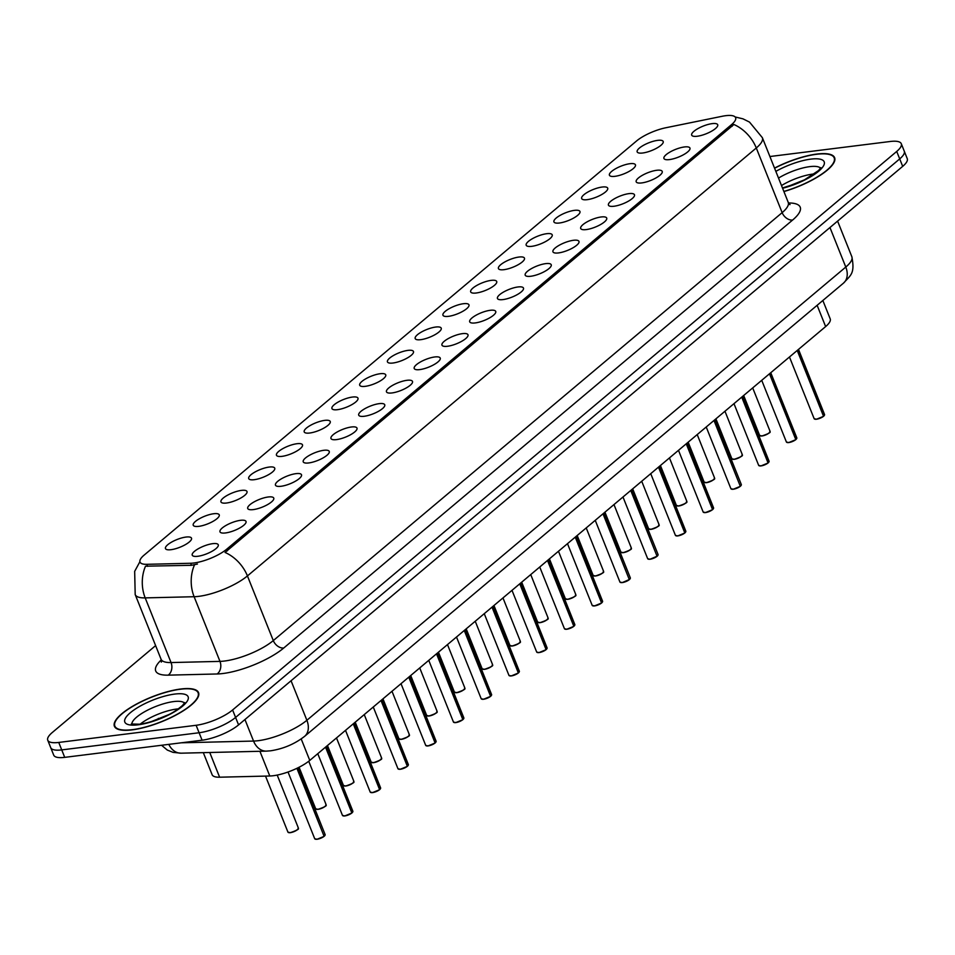 <?xml version="1.0" encoding="UTF-8"?>
<svg xmlns="http://www.w3.org/2000/svg" width="955" height="955" viewBox="0 0 955 955"><rect width="100%" height="100%" fill="white"/><g stroke="black" fill="none" stroke-linecap="round" stroke-linejoin="round"><path stroke-width="1.43" d="M614.925 176.329A14.015 4.118 158.2 0 1 609.935 175.839A14.015 4.118 158.2 0 1 614.698 169.25A14.015 4.118 158.2 0 1 629.942 163.699A14.015 4.118 158.2 0 1 635.505 165.609A14.015 4.118 158.2 0 1 628.08 171.96A14.015 4.118 158.2 0 1 614.925 176.329M587.17 199.667A14.015 4.118 158.2 0 1 582.18 199.177A14.015 4.118 158.2 0 1 586.955 192.576A14.015 4.118 158.2 0 1 602.199 187.037A14.015 4.118 158.2 0 1 607.762 188.947A14.015 4.118 158.2 0 1 600.337 195.298A14.015 4.118 158.2 0 1 587.17 199.667M559.427 223.004A14.015 4.118 158.2 0 1 554.437 222.503A14.015 4.118 158.2 0 1 559.212 215.914A14.015 4.118 158.2 0 1 574.456 210.363A14.015 4.118 158.2 0 1 580.007 212.273A14.015 4.118 158.2 0 1 572.594 218.623A14.015 4.118 158.2 0 1 559.427 223.004M531.684 246.342A14.015 4.118 158.2 0 1 526.694 245.841A14.015 4.118 158.2 0 1 531.457 239.251A14.015 4.118 158.2 0 1 546.702 233.7A14.015 4.118 158.2 0 1 552.265 235.61A14.015 4.118 158.2 0 1 544.839 241.961A14.015 4.118 158.2 0 1 531.684 246.342M503.93 269.68A14.015 4.118 158.2 0 1 498.94 269.179A14.015 4.118 158.2 0 1 503.715 262.589A14.015 4.118 158.2 0 1 518.959 257.038A14.015 4.118 158.2 0 1 524.522 258.948A14.015 4.118 158.2 0 1 517.097 265.299A14.015 4.118 158.2 0 1 503.93 269.68M476.187 293.006A14.015 4.118 158.2 0 1 471.197 292.517A14.015 4.118 158.2 0 1 475.972 285.915A14.015 4.118 158.2 0 1 491.216 280.376A14.015 4.118 158.2 0 1 496.767 282.286A14.015 4.118 158.2 0 1 489.354 288.637A14.015 4.118 158.2 0 1 476.187 293.006M448.444 316.344A14.015 4.118 158.2 0 1 443.454 315.842A14.015 4.118 158.2 0 1 448.217 309.253A14.015 4.118 158.2 0 1 463.462 303.714A14.015 4.118 158.2 0 1 469.024 305.624A14.015 4.118 158.2 0 1 461.599 311.963A14.015 4.118 158.2 0 1 448.444 316.344M420.689 339.682A14.015 4.118 158.2 0 1 415.7 339.18A14.015 4.118 158.2 0 1 420.475 332.591A14.015 4.118 158.2 0 1 435.719 327.04A14.015 4.118 158.2 0 1 441.282 328.95A14.015 4.118 158.2 0 1 433.857 335.3A14.015 4.118 158.2 0 1 420.689 339.682M392.947 363.019A14.015 4.118 158.2 0 1 387.957 362.518A14.015 4.118 158.2 0 1 392.732 355.929A14.015 4.118 158.2 0 1 407.976 350.378A14.015 4.118 158.2 0 1 413.527 352.288A14.015 4.118 158.2 0 1 406.114 358.638A14.015 4.118 158.2 0 1 392.947 363.019M365.204 386.345A14.015 4.118 158.2 0 1 360.214 385.856A14.015 4.118 158.2 0 1 364.977 379.266A14.015 4.118 158.2 0 1 380.221 373.715A14.015 4.118 158.2 0 1 385.784 375.625A14.015 4.118 158.2 0 1 378.359 381.976A14.015 4.118 158.2 0 1 365.204 386.345M337.449 409.683A14.015 4.118 158.2 0 1 332.459 409.194A14.015 4.118 158.2 0 1 337.234 402.592A14.015 4.118 158.2 0 1 352.479 397.053A14.015 4.118 158.2 0 1 358.041 398.963A14.015 4.118 158.2 0 1 350.616 405.314A14.015 4.118 158.2 0 1 337.449 409.683M309.707 433.021A14.015 4.118 158.2 0 1 304.717 432.52A14.015 4.118 158.2 0 1 309.492 425.93A14.015 4.118 158.2 0 1 324.736 420.379A14.015 4.118 158.2 0 1 330.287 422.289A14.015 4.118 158.2 0 1 322.874 428.64A14.015 4.118 158.2 0 1 309.707 433.021M281.964 456.359A14.015 4.118 158.2 0 1 276.974 455.857A14.015 4.118 158.2 0 1 281.737 449.268A14.015 4.118 158.2 0 1 296.981 443.717A14.015 4.118 158.2 0 1 302.544 445.627A14.015 4.118 158.2 0 1 295.119 451.978A14.015 4.118 158.2 0 1 281.964 456.359M254.209 479.697A14.015 4.118 158.2 0 1 249.219 479.195A14.015 4.118 158.2 0 1 253.994 472.606A14.015 4.118 158.2 0 1 269.238 467.055A14.015 4.118 158.2 0 1 274.801 468.965A14.015 4.118 158.2 0 1 267.376 475.315A14.015 4.118 158.2 0 1 254.209 479.697M226.466 503.022A14.015 4.118 158.2 0 1 221.476 502.533A14.015 4.118 158.2 0 1 226.251 495.932A14.015 4.118 158.2 0 1 241.496 490.393A14.015 4.118 158.2 0 1 247.047 492.303A14.015 4.118 158.2 0 1 239.633 498.653A14.015 4.118 158.2 0 1 226.466 503.022M198.724 526.36A14.015 4.118 158.2 0 1 193.734 525.859A14.015 4.118 158.2 0 1 198.497 519.269A14.015 4.118 158.2 0 1 213.741 513.73A14.015 4.118 158.2 0 1 219.304 515.64A14.015 4.118 158.2 0 1 211.879 521.979A14.015 4.118 158.2 0 1 198.724 526.36M170.969 549.698A14.015 4.118 158.2 0 1 165.979 549.197A14.015 4.118 158.2 0 1 170.754 542.607A14.015 4.118 158.2 0 1 185.998 537.056A14.015 4.118 158.2 0 1 191.561 538.966A14.015 4.118 158.2 0 1 184.136 545.317A14.015 4.118 158.2 0 1 170.969 549.698M642.667 153.003A14.015 4.118 158.2 0 1 637.677 152.502A14.015 4.118 158.2 0 1 642.452 145.912A14.015 4.118 158.2 0 1 657.697 140.361A14.015 4.118 158.2 0 1 663.248 142.271A14.015 4.118 158.2 0 1 655.822 148.622A14.015 4.118 158.2 0 1 642.667 153.003M669.431 159.592A14.015 4.118 158.2 0 1 664.441 159.091A14.015 4.118 158.2 0 1 669.216 152.502A14.015 4.118 158.2 0 1 684.46 146.951A14.015 4.118 158.2 0 1 690.011 148.861A14.015 4.118 158.2 0 1 682.598 155.211A14.015 4.118 158.2 0 1 669.431 159.592M641.688 182.93A14.015 4.118 158.2 0 1 636.699 182.429A14.015 4.118 158.2 0 1 641.462 175.839A14.015 4.118 158.2 0 1 656.718 170.288A14.015 4.118 158.2 0 1 662.269 172.198A14.015 4.118 158.2 0 1 654.843 178.549A14.015 4.118 158.2 0 1 641.688 182.93M613.946 206.256A14.015 4.118 158.2 0 1 608.944 205.767A14.015 4.118 158.2 0 1 613.719 199.177A14.015 4.118 158.2 0 1 628.963 193.626A14.015 4.118 158.2 0 1 634.526 195.536A14.015 4.118 158.2 0 1 627.101 201.887A14.015 4.118 158.2 0 1 613.946 206.256M586.191 229.594A14.015 4.118 158.2 0 1 581.201 229.093A14.015 4.118 158.2 0 1 585.976 222.503A14.015 4.118 158.2 0 1 601.22 216.964A14.015 4.118 158.2 0 1 606.771 218.874A14.015 4.118 158.2 0 1 599.358 225.213A14.015 4.118 158.2 0 1 586.191 229.594M558.448 252.932A14.015 4.118 158.2 0 1 553.458 252.43A14.015 4.118 158.2 0 1 558.221 245.841A14.015 4.118 158.2 0 1 573.477 240.29A14.015 4.118 158.2 0 1 579.028 242.2A14.015 4.118 158.2 0 1 571.603 248.551A14.015 4.118 158.2 0 1 558.448 252.932M530.705 276.27A14.015 4.118 158.2 0 1 525.704 275.768A14.015 4.118 158.2 0 1 530.479 269.179A14.015 4.118 158.2 0 1 545.723 263.628A14.015 4.118 158.2 0 1 551.286 265.538A14.015 4.118 158.2 0 1 543.861 271.889A14.015 4.118 158.2 0 1 530.705 276.27M502.951 299.595A14.015 4.118 158.2 0 1 497.961 299.106A14.015 4.118 158.2 0 1 502.736 292.517A14.015 4.118 158.2 0 1 517.98 286.966A14.015 4.118 158.2 0 1 523.531 288.876A14.015 4.118 158.2 0 1 516.118 295.226A14.015 4.118 158.2 0 1 502.951 299.595M475.208 322.933A14.015 4.118 158.2 0 1 470.218 322.444A14.015 4.118 158.2 0 1 474.981 315.842A14.015 4.118 158.2 0 1 490.237 310.303A14.015 4.118 158.2 0 1 495.788 312.213A14.015 4.118 158.2 0 1 488.363 318.564A14.015 4.118 158.2 0 1 475.208 322.933M447.465 346.271A14.015 4.118 158.2 0 1 442.463 345.77A14.015 4.118 158.2 0 1 447.238 339.18A14.015 4.118 158.2 0 1 462.483 333.641A14.015 4.118 158.2 0 1 468.046 335.539A14.015 4.118 158.2 0 1 460.62 341.89A14.015 4.118 158.2 0 1 447.465 346.271M419.711 369.609A14.015 4.118 158.2 0 1 414.721 369.108A14.015 4.118 158.2 0 1 419.496 362.518A14.015 4.118 158.2 0 1 434.74 356.967A14.015 4.118 158.2 0 1 440.291 358.877A14.015 4.118 158.2 0 1 432.878 365.228A14.015 4.118 158.2 0 1 419.711 369.609M391.968 392.947A14.015 4.118 158.2 0 1 386.978 392.445A14.015 4.118 158.2 0 1 391.741 385.856A14.015 4.118 158.2 0 1 406.997 380.305A14.015 4.118 158.2 0 1 412.548 382.215A14.015 4.118 158.2 0 1 405.123 388.566A14.015 4.118 158.2 0 1 391.968 392.947M364.225 416.273A14.015 4.118 158.2 0 1 359.223 415.783A14.015 4.118 158.2 0 1 363.998 409.194A14.015 4.118 158.2 0 1 379.242 403.643A14.015 4.118 158.2 0 1 384.805 405.553A14.015 4.118 158.2 0 1 377.38 411.903A14.015 4.118 158.2 0 1 364.225 416.273M336.47 439.61A14.015 4.118 158.2 0 1 331.481 439.109A14.015 4.118 158.2 0 1 336.256 432.52A14.015 4.118 158.2 0 1 351.5 426.981A14.015 4.118 158.2 0 1 357.051 428.89A14.015 4.118 158.2 0 1 349.637 435.229A14.015 4.118 158.2 0 1 336.47 439.61M308.728 462.948A14.015 4.118 158.2 0 1 303.738 462.447A14.015 4.118 158.2 0 1 308.513 455.857A14.015 4.118 158.2 0 1 323.757 450.306A14.015 4.118 158.2 0 1 329.308 452.216A14.015 4.118 158.2 0 1 321.883 458.567A14.015 4.118 158.2 0 1 308.728 462.948M280.985 486.286A14.015 4.118 158.2 0 1 275.983 485.785A14.015 4.118 158.2 0 1 280.758 479.195A14.015 4.118 158.2 0 1 296.002 473.644A14.015 4.118 158.2 0 1 301.565 475.554A14.015 4.118 158.2 0 1 294.14 481.905A14.015 4.118 158.2 0 1 280.985 486.286M253.23 509.612A14.015 4.118 158.2 0 1 248.24 509.122A14.015 4.118 158.2 0 1 253.015 502.533A14.015 4.118 158.2 0 1 268.26 496.982A14.015 4.118 158.2 0 1 273.81 498.892A14.015 4.118 158.2 0 1 266.397 505.243A14.015 4.118 158.2 0 1 253.23 509.612M225.487 532.95A14.015 4.118 158.2 0 1 220.498 532.46A14.015 4.118 158.2 0 1 225.273 525.859A14.015 4.118 158.2 0 1 240.517 520.32A14.015 4.118 158.2 0 1 246.068 522.23A14.015 4.118 158.2 0 1 238.643 528.581A14.015 4.118 158.2 0 1 225.487 532.95M197.745 556.288A14.015 4.118 158.2 0 1 192.743 555.786A14.015 4.118 158.2 0 1 197.518 549.197A14.015 4.118 158.2 0 1 212.762 543.658A14.015 4.118 158.2 0 1 218.325 545.556A14.015 4.118 158.2 0 1 210.9 551.906A14.015 4.118 158.2 0 1 197.745 556.288M697.186 136.255A14.015 4.118 158.2 0 1 692.184 135.753A14.015 4.118 158.2 0 1 696.959 129.164A14.015 4.118 158.2 0 1 712.203 123.625A14.015 4.118 158.2 0 1 717.766 125.523A14.015 4.118 158.2 0 1 710.341 131.874A14.015 4.118 158.2 0 1 697.186 136.255M722.159 116.283A25.224 7.413 158.2 0 1 725.716 115.686A25.224 7.413 158.2 0 1 735.613 117.692A25.224 7.413 158.2 0 1 731.506 124.651L226.657 549.232A25.224 7.413 158.2 0 1 190.666 563.259L146.772 564.321A25.224 7.413 158.2 0 1 140.027 562.065A25.224 7.413 158.2 0 1 144.121 555.118L636.603 140.934A25.224 7.413 158.2 0 1 665.886 127.743L722.159 116.283M822.852 300.503L830.193 318.839A28.029 8.237 158.2 0 1 825.633 326.574L309.778 760.407A28.029 8.237 158.2 0 1 269.788 775.997L219.614 777.203A28.029 8.237 158.2 0 1 212.117 774.696L203.308 752.647M783.912 191.561A45.303 13.322 -21.8 0 0 834.622 157.671A45.303 13.322 -21.8 0 0 816.835 154.065A45.303 13.322 -21.8 0 0 774.529 168.092M180.77 689.009A45.303 13.322 -21.8 0 0 134.751 705.029A45.303 13.322 -21.8 0 0 114.409 726.266A45.303 13.322 -21.8 0 0 132.196 729.871A45.303 13.322 -21.8 0 0 178.203 713.839A45.303 13.322 -21.8 0 0 198.544 692.614A45.303 13.322 -21.8 0 0 180.77 689.009M735.123 116.952L742.99 118.85L749.508 122.097L762.365 137.675A37.364 10.982 158.2 0 1 756.288 147.977A32.697 23.338 -130.1 0 0 733.894 124.496L225.046 552.444A32.697 23.338 49.9 0 1 247.429 575.925A37.364 10.982 158.2 0 1 198.783 596.35A37.364 10.982 158.2 0 1 194.116 596.72L145.196 597.89A37.364 10.982 158.2 0 1 135.192 594.559L161.061 659.225A37.364 10.982 -21.8 0 0 171.052 662.555L219.972 661.385A37.364 10.982 -21.8 0 0 224.64 661.015A37.364 10.982 -21.8 0 0 273.297 640.59L782.145 212.643A37.364 10.982 -21.8 0 0 788.221 202.341L790.036 204.573L788.424 204.203M155.617 645.604L52.31 732.485A28.029 8.237 -21.8 0 0 47.75 740.221L53.719 755.142A28.029 8.237 -21.8 0 0 64.713 757.363L202.09 740.209L199.106 732.748A28.029 8.237 -21.8 0 0 235.587 717.432L899.706 158.9A28.029 8.237 -21.8 0 0 904.266 151.177A28.029 8.237 -21.8 0 1 899.706 158.9L235.587 717.432A28.029 8.237 -21.8 0 1 199.106 732.748L61.729 749.902L199.106 732.748L196.121 725.287A28.029 8.237 -21.8 0 0 232.602 709.971L896.721 151.439A28.029 8.237 -21.8 0 0 901.281 143.716A28.029 8.237 -21.8 0 0 890.287 141.483L769.897 156.525M50.734 747.681A28.029 8.237 -21.8 0 0 61.729 749.902A28.029 8.237 -21.8 0 1 50.734 747.681M197.434 564.035L191.478 565.3L145.518 566.184A32.697 24.52 88.6 0 0 145.196 597.89L171.052 662.555A9.347 7.007 -91.4 0 1 168.199 675.149A46.711 13.74 158.2 0 1 161.276 659.893M47.75 740.221A28.029 8.237 -21.8 0 0 58.744 742.441L196.121 725.287M202.09 740.209A28.029 8.237 -21.8 0 0 238.571 724.893L902.69 166.361A28.029 8.237 -21.8 0 0 907.25 158.637L901.281 143.716M823.759 416.129L823.771 415.974A5.611 1.647 -21.8 0 0 824.559 414.542L823.508 416.189L797.222 350.461M823.497 416.356L816.477 419.245L814.149 418.696A5.611 1.647 -21.8 0 0 816.346 419.15A5.611 1.647 -21.8 0 0 823.52 416.189L823.437 416.368A5.42 1.588 158.2 0 1 816.513 419.221M823.771 415.974L797.485 350.234M783.864 191.43A44.837 13.191 -21.8 0 0 834.181 157.85A44.837 13.191 -21.8 0 0 816.597 154.28A44.837 13.191 -21.8 0 0 774.589 168.235M796.004 439.467L796.028 439.312A5.611 1.647 -21.8 0 0 796.816 437.868L795.766 439.515L769.479 373.799M786.968 442.44A5.42 1.588 158.2 0 0 788.687 442.571L786.407 442.034A5.611 1.647 -21.8 0 0 788.603 442.475A5.611 1.647 -21.8 0 0 795.766 439.527L795.694 439.706A5.42 1.588 158.2 0 1 788.77 442.559M796.028 439.312L769.742 373.572M768.262 462.805L768.286 462.638A5.611 1.647 -21.8 0 0 769.073 461.205L768.023 462.853L741.725 397.125M759.225 465.777A5.42 1.588 158.2 0 0 760.932 465.909L758.664 465.372A5.611 1.647 -21.8 0 0 760.86 465.813A5.611 1.647 -21.8 0 0 768.023 462.865L767.951 463.044A5.42 1.588 158.2 0 1 761.028 465.897M768.286 462.638L741.987 396.91M740.28 486.202L740.197 486.382A5.42 1.588 158.2 0 1 733.273 489.235L730.909 488.709A5.611 1.647 -21.8 0 0 733.106 489.151A5.611 1.647 -21.8 0 0 740.28 486.202L713.982 420.463M740.268 486.19L714.245 420.248M712.764 509.469L712.788 509.313A5.611 1.647 -21.8 0 0 713.576 507.881L712.526 509.528L686.239 443.8M705.494 512.584L703.167 512.035A5.611 1.647 -21.8 0 0 705.363 512.489A5.611 1.647 -21.8 0 0 712.526 509.528L712.454 509.707A5.42 1.588 158.2 0 1 705.53 512.572L712.502 509.695M712.788 509.313L686.502 443.586M132.435 729.656A44.837 13.191 -21.8 0 0 177.988 713.791A44.837 13.191 -21.8 0 0 198.115 692.781A44.837 13.191 -21.8 0 0 180.519 689.224A44.837 13.191 -21.8 0 0 134.977 705.077A44.837 13.191 -21.8 0 0 114.851 726.087A44.837 13.191 -21.8 0 0 132.435 729.656M685.022 532.806L685.045 532.651A5.611 1.647 -21.8 0 0 685.833 531.207L684.783 532.866L658.484 467.138M684.759 533.033L677.74 535.922L675.424 535.373A5.611 1.647 -21.8 0 0 677.62 535.815A5.611 1.647 -21.8 0 0 684.783 532.866L684.711 533.045A5.42 1.588 158.2 0 1 677.787 535.898M685.045 532.651L658.747 466.911M657.04 556.204L649.997 559.26L647.669 558.711A5.611 1.647 -21.8 0 0 649.878 559.153A5.611 1.647 -21.8 0 0 657.04 556.204L630.742 490.476M657.016 556.359L656.956 556.383A5.42 1.588 158.2 0 1 650.033 559.236M657.028 556.192L631.004 490.249M629.285 579.542L622.254 582.598L619.926 582.049A5.611 1.647 -21.8 0 0 622.123 582.49A5.611 1.647 -21.8 0 0 629.285 579.542L602.999 513.802M629.261 579.697L629.214 579.721A5.42 1.588 158.2 0 1 622.29 582.574M629.285 579.53L603.262 513.587M601.781 602.808L601.805 602.653A5.611 1.647 -21.8 0 0 602.593 601.22L601.543 602.868L575.244 537.14M601.519 603.035L594.499 605.924L592.184 605.375A5.611 1.647 -21.8 0 0 594.38 605.828A5.611 1.647 -21.8 0 0 601.543 602.868L601.471 603.059A5.42 1.588 158.2 0 1 594.547 605.912M601.805 602.653L575.507 536.925M574.039 626.146L574.062 625.991A5.611 1.647 -21.8 0 0 574.838 624.558L573.788 626.205L547.502 560.478M573.776 626.373L566.757 629.261L564.429 628.712A5.611 1.647 -21.8 0 0 566.637 629.166A5.611 1.647 -21.8 0 0 573.8 626.205L573.728 626.385A5.42 1.588 158.2 0 1 566.793 629.238M574.062 625.991L547.764 560.251M546.284 649.484L546.308 649.328A5.611 1.647 -21.8 0 0 547.096 647.884L546.045 649.531L519.759 583.815M546.021 649.698L539.014 652.599L536.686 652.05A5.611 1.647 -21.8 0 0 538.883 652.492A5.611 1.647 -21.8 0 0 546.045 649.543L545.974 649.722A5.42 1.588 158.2 0 1 539.05 652.575M546.308 649.328L520.021 583.589M518.541 672.821L518.565 672.654A5.611 1.647 -21.8 0 0 519.353 671.222L518.302 672.869L492.016 607.141M518.279 673.036L511.259 675.937L508.943 675.388A5.611 1.647 -21.8 0 0 511.14 675.83A5.611 1.647 -21.8 0 0 518.302 672.881L518.231 673.06A5.42 1.588 158.2 0 1 511.307 675.913M518.565 672.654L492.267 606.926M490.798 696.159L490.822 695.992A5.611 1.647 -21.8 0 0 491.598 694.56L490.548 696.207L464.261 630.479M490.536 696.374L483.517 699.263L481.189 698.726A5.611 1.647 -21.8 0 0 483.397 699.167A5.611 1.647 -21.8 0 0 490.56 696.219L490.488 696.398A5.42 1.588 158.2 0 1 483.564 699.251M490.822 695.992L464.524 630.264M463.044 719.485L463.068 719.33A5.611 1.647 -21.8 0 0 463.855 717.897L462.805 719.545L436.519 653.817M462.781 719.712L455.774 722.601L453.446 722.052A5.611 1.647 -21.8 0 0 455.642 722.505A5.611 1.647 -21.8 0 0 462.805 719.545L462.733 719.724A5.42 1.588 158.2 0 1 455.81 722.589M463.068 719.33L436.781 653.602M435.301 742.823L435.325 742.668A5.611 1.647 -21.8 0 0 436.113 741.223L435.062 742.883L408.776 677.155M435.038 743.05L428.019 745.939L425.703 745.389A5.611 1.647 -21.8 0 0 427.9 745.831A5.611 1.647 -21.8 0 0 435.062 742.883L434.991 743.062A5.42 1.588 158.2 0 1 428.067 745.915M435.325 742.668L409.026 676.928M407.558 766.161L407.582 765.994A5.611 1.647 -21.8 0 0 408.358 764.561L407.308 766.208L381.021 700.492M407.296 766.376L400.276 769.276L397.949 768.727A5.611 1.647 -21.8 0 0 400.157 769.169A5.611 1.647 -21.8 0 0 407.319 766.22L407.248 766.399A5.42 1.588 158.2 0 1 400.324 769.253M407.582 765.994L381.284 700.266M379.804 789.499L379.827 789.331A5.611 1.647 -21.8 0 0 380.615 787.899L379.565 789.546L353.278 723.818M370.767 792.471A5.42 1.588 158.2 0 0 372.486 792.602L370.206 792.065A5.611 1.647 -21.8 0 0 372.402 792.507A5.611 1.647 -21.8 0 0 379.565 789.558L379.493 789.737A5.42 1.588 158.2 0 1 372.569 792.59M379.827 789.331L353.541 723.604M352.061 812.836L352.085 812.669A5.611 1.647 -21.8 0 0 352.873 811.237L351.822 812.884L325.536 747.156M343.024 815.809A5.42 1.588 158.2 0 0 344.731 815.94L342.463 815.391A5.611 1.647 -21.8 0 0 344.66 815.845A5.611 1.647 -21.8 0 0 351.822 812.884L351.75 813.075A5.42 1.588 158.2 0 1 344.827 815.928M352.085 812.669L325.798 746.941M324.079 836.222L324.008 836.401A5.42 1.588 158.2 0 1 317.084 839.254L314.708 838.729A5.611 1.647 -21.8 0 0 316.917 839.182A5.611 1.647 -21.8 0 0 324.079 836.222L296.91 768.309M324.067 836.222L297.208 768.166M146.772 564.321L147.583 566.351M190.666 563.259L191.478 565.3M226.657 549.232L227.314 550.88M731.506 124.651L732.163 126.299M817.134 305.314L825.633 326.574M209.742 752.492L219.614 777.203M259.915 751.287L269.788 775.997M301.195 738.943L309.778 760.407M283.766 647.991A9.347 6.661 49.9 0 1 273.297 640.59L247.429 575.925L756.288 147.977L782.145 212.643A9.347 6.661 49.9 0 0 792.626 220.032L283.766 647.991A46.711 13.74 158.2 0 1 222.945 673.514A46.711 13.74 158.2 0 1 217.119 673.979L168.199 675.149M194.51 564.847A32.697 24.52 88.6 0 0 194.116 596.72L219.972 661.385A9.347 7.007 -91.4 0 1 217.119 673.979M788.532 202.973A46.711 13.74 158.2 0 1 792.626 220.032M232.602 709.971L238.571 724.893M896.721 151.439L902.69 166.361M58.744 742.441L64.713 757.363M181.343 742.799L253.553 741.068A37.364 10.982 -21.8 0 0 258.22 740.698A37.364 10.982 -21.8 0 0 306.877 720.273L845.784 267.054A37.364 10.982 -21.8 0 0 851.86 256.752C855.095 273.834 850.762 275.028 843.492 283.134L304.585 736.365A18.682 13.334 49.9 0 0 306.877 720.273L291.06 680.748M829.967 227.529L845.784 267.054A18.682 13.334 49.9 0 1 843.492 283.134M244.946 719.533L253.553 741.068A18.682 14.015 88.6 0 0 266.35 751.131L181.056 753.185L173.046 752.361L167.316 750.069L161.55 745.27M158.649 719.079L158.363 718.363M168.808 744.363A18.682 14.015 88.6 0 0 181.056 753.185M816.429 419.233A5.42 1.588 158.2 0 1 814.711 419.114M824.44 415.222A5.42 1.588 158.2 0 1 823.783 416.082M761.839 435.886A5.611 1.647 -21.8 0 0 767.534 433.904A5.611 1.647 -21.8 0 0 770.052 431.278C768.429 431.791 774.684 431.576 761.959 435.993L759.643 435.444A5.611 1.647 -21.8 0 0 761.839 435.886M769.921 431.958A5.42 1.588 158.2 0 1 762.006 435.969M761.911 435.981A5.42 1.588 158.2 0 1 760.204 435.85M814.448 173.917A28.471 8.368 -21.8 0 0 812.789 174.097A28.471 8.368 -21.8 0 0 781.512 185.545M820.548 168.199A28.471 8.368 -21.8 0 0 809.804 166.636A28.471 8.368 -21.8 0 0 778.528 178.084M782.599 188.266A34.082 10.016 -21.8 0 0 821.037 169.023A34.082 10.016 -21.8 0 0 810.819 159.127A34.082 10.016 -21.8 0 0 775.842 171.387M796.685 438.548A5.42 1.588 158.2 0 1 796.04 439.407M768.942 461.886A5.42 1.588 158.2 0 1 768.298 462.745M733.189 489.247A5.42 1.588 158.2 0 1 731.47 489.115M740.531 485.976A5.611 1.647 -21.8 0 0 741.319 484.543L715.259 419.388M741.199 485.224A5.42 1.588 158.2 0 1 740.543 486.083M705.447 512.572A5.42 1.588 158.2 0 1 703.728 512.453M713.445 508.561A5.42 1.588 158.2 0 1 712.8 509.421M734.097 459.224A5.611 1.647 -21.8 0 0 739.791 457.242A5.611 1.647 -21.8 0 0 742.298 454.616C740.686 455.129 746.941 454.914 734.216 459.319L731.888 458.782A5.611 1.647 -21.8 0 0 734.097 459.224M742.178 455.296A5.42 1.588 158.2 0 1 734.264 459.307M734.168 459.319A5.42 1.588 158.2 0 1 732.449 459.188M706.342 482.562A5.611 1.647 -21.8 0 0 712.036 480.58A5.611 1.647 -21.8 0 0 714.555 477.954C712.943 478.467 719.187 478.252 706.473 482.657L704.145 482.108A5.611 1.647 -21.8 0 0 706.342 482.562M714.436 478.634A5.42 1.588 158.2 0 1 706.509 482.645M706.425 482.645A5.42 1.588 158.2 0 1 704.706 482.526M678.599 505.899A5.611 1.647 -21.8 0 0 684.293 503.906A5.611 1.647 -21.8 0 0 686.812 501.28C685.189 501.793 691.444 501.59 678.718 505.995L676.403 505.446A5.611 1.647 -21.8 0 0 678.599 505.899M686.681 501.972A5.42 1.588 158.2 0 1 678.766 505.971M678.671 505.983A5.42 1.588 158.2 0 1 676.964 505.852M178.382 708.861A28.471 8.368 -21.8 0 0 176.723 709.028A28.471 8.368 -21.8 0 0 140.23 724.117M184.482 703.131A28.471 8.368 -21.8 0 0 173.738 701.567A28.471 8.368 -21.8 0 0 145.936 711.021A28.471 8.368 -21.8 0 0 131.862 724.188M138.212 724.797A34.082 10.016 -21.8 0 0 182.584 706.175A34.082 10.016 -21.8 0 0 174.753 694.07A34.082 10.016 -21.8 0 0 130.381 712.693A34.082 10.016 -21.8 0 0 138.212 724.797M677.692 535.91A5.42 1.588 158.2 0 1 675.985 535.779M685.702 531.899A5.42 1.588 158.2 0 1 685.057 532.747M649.949 559.248A5.42 1.588 158.2 0 1 648.23 559.117M657.303 555.977A5.611 1.647 -21.8 0 0 658.079 554.545L632.019 489.39M657.959 555.225A5.42 1.588 158.2 0 1 657.303 556.085M622.206 582.586A5.42 1.588 158.2 0 1 620.487 582.455M629.548 579.315A5.611 1.647 -21.8 0 0 630.336 577.882L604.276 512.728M630.205 578.563A5.42 1.588 158.2 0 1 629.56 579.422M650.976 529.333L648.648 528.784A5.611 1.647 -21.8 0 0 650.856 529.225A5.611 1.647 -21.8 0 0 656.551 527.244A5.611 1.647 -21.8 0 0 659.057 524.617C657.446 525.131 663.701 524.928 650.976 529.333A5.42 1.588 158.2 0 1 649.209 529.189M658.938 525.298A5.42 1.588 158.2 0 1 651.024 529.309M623.102 552.563A5.611 1.647 -21.8 0 0 628.796 550.581A5.611 1.647 -21.8 0 0 631.315 547.955C629.703 548.468 635.946 548.254 623.233 552.67L620.905 552.121A5.611 1.647 -21.8 0 0 623.102 552.563M631.195 548.636A5.42 1.588 158.2 0 1 623.269 552.647M623.185 552.659A5.42 1.588 158.2 0 1 621.466 552.527M595.359 575.901A5.611 1.647 -21.8 0 0 601.053 573.919A5.611 1.647 -21.8 0 0 603.572 571.293C601.948 571.806 608.204 571.591 595.478 575.996L593.162 575.459A5.611 1.647 -21.8 0 0 595.359 575.901M603.441 571.973A5.42 1.588 158.2 0 1 595.526 575.984M595.431 575.996A5.42 1.588 158.2 0 1 593.724 575.865M594.452 605.924A5.42 1.588 158.2 0 1 592.745 605.792M602.462 601.901A5.42 1.588 158.2 0 1 601.817 602.76M566.709 629.25A5.42 1.588 158.2 0 1 564.99 629.13M574.719 625.239A5.42 1.588 158.2 0 1 574.062 626.098M538.966 652.587A5.42 1.588 158.2 0 1 537.247 652.456M546.976 648.564A5.42 1.588 158.2 0 1 546.32 649.424M511.212 675.925A5.42 1.588 158.2 0 1 509.504 675.794M519.222 671.902A5.42 1.588 158.2 0 1 518.577 672.762M483.469 699.263A5.42 1.588 158.2 0 1 481.75 699.132M491.479 695.24A5.42 1.588 158.2 0 1 490.822 696.1M567.616 599.239A5.611 1.647 -21.8 0 0 573.31 597.257A5.611 1.647 -21.8 0 0 575.817 594.631C574.206 595.144 580.461 594.929 567.736 599.334L565.408 598.785A5.611 1.647 -21.8 0 0 567.616 599.239M575.698 595.311A5.42 1.588 158.2 0 1 567.783 599.31M567.688 599.322A5.42 1.588 158.2 0 1 565.969 599.203M539.862 622.565A5.611 1.647 -21.8 0 0 545.556 620.583A5.611 1.647 -21.8 0 0 548.075 617.957C546.463 618.47 552.706 618.267 539.993 622.672L537.665 622.123A5.611 1.647 -21.8 0 0 539.862 622.565M547.955 618.649A5.42 1.588 158.2 0 1 540.029 622.648M539.945 622.66A5.42 1.588 158.2 0 1 538.226 622.529M512.119 645.902A5.611 1.647 -21.8 0 0 517.813 643.921A5.611 1.647 -21.8 0 0 520.332 641.294C518.708 641.808 524.964 641.593 512.238 646.01L509.922 645.461A5.611 1.647 -21.8 0 0 512.119 645.902M520.2 641.975A5.42 1.588 158.2 0 1 512.286 645.986M512.19 645.998A5.42 1.588 158.2 0 1 510.483 645.866M484.376 669.24A5.611 1.647 -21.8 0 0 490.07 667.259A5.611 1.647 -21.8 0 0 492.577 664.632C490.966 665.146 497.221 664.931 484.495 669.336L482.168 668.798A5.611 1.647 -21.8 0 0 484.376 669.24M492.458 665.313A5.42 1.588 158.2 0 1 484.543 669.324M484.448 669.336A5.42 1.588 158.2 0 1 482.729 669.204M456.753 692.673L454.425 692.124A5.611 1.647 -21.8 0 0 456.621 692.578A5.611 1.647 -21.8 0 0 462.315 690.596A5.611 1.647 -21.8 0 0 464.834 687.97C463.223 688.483 469.466 688.269 456.753 692.673A5.42 1.588 158.2 0 1 454.986 692.542M464.715 688.651A5.42 1.588 158.2 0 1 456.788 692.662M455.726 722.589A5.42 1.588 158.2 0 1 454.007 722.469M463.736 718.578A5.42 1.588 158.2 0 1 463.08 719.437M427.971 745.927A5.42 1.588 158.2 0 1 426.264 745.795M435.981 741.916A5.42 1.588 158.2 0 1 435.337 742.763M400.229 769.264A5.42 1.588 158.2 0 1 398.51 769.133M408.239 765.241A5.42 1.588 158.2 0 1 407.582 766.101M380.496 788.579A5.42 1.588 158.2 0 1 379.839 789.439M352.741 811.917A5.42 1.588 158.2 0 1 352.097 812.777M316.988 839.266A5.42 1.588 158.2 0 1 315.269 839.147M324.342 836.007A5.611 1.647 -21.8 0 0 325.118 834.575L298.342 767.617M324.998 835.255A5.42 1.588 158.2 0 1 324.342 836.114M428.998 716.011L426.682 715.462A5.611 1.647 -21.8 0 0 428.879 715.916A5.611 1.647 -21.8 0 0 434.573 713.922A5.611 1.647 -21.8 0 0 437.092 711.296C435.468 711.809 441.723 711.606 428.998 716.011A5.42 1.588 158.2 0 1 427.243 715.868M436.96 711.988A5.42 1.588 158.2 0 1 429.046 715.987M401.136 739.242A5.611 1.647 -21.8 0 0 406.83 737.26A5.611 1.647 -21.8 0 0 409.337 734.634C407.725 735.147 413.981 734.944 401.255 739.349L398.939 738.8A5.611 1.647 -21.8 0 0 401.136 739.242M409.218 735.314A5.42 1.588 158.2 0 1 401.303 739.325M401.207 739.337A5.42 1.588 158.2 0 1 399.488 739.206M373.381 762.579A5.611 1.647 -21.8 0 0 379.075 760.598A5.611 1.647 -21.8 0 0 381.594 757.972C379.983 758.485 386.226 758.27 373.512 762.687L371.185 762.138A5.611 1.647 -21.8 0 0 373.381 762.579M381.475 758.652A5.42 1.588 158.2 0 1 373.548 762.663M373.465 762.675A5.42 1.588 158.2 0 1 371.746 762.544M345.638 785.917A5.611 1.647 -21.8 0 0 351.333 783.936A5.611 1.647 -21.8 0 0 353.851 781.309C352.228 781.823 358.483 781.608 345.758 786.013L343.442 785.476A5.611 1.647 -21.8 0 0 345.638 785.917M353.72 781.99A5.42 1.588 158.2 0 1 345.806 786.001M345.71 786.013A5.42 1.588 158.2 0 1 344.003 785.881M317.896 809.255A5.611 1.647 -21.8 0 0 323.59 807.273A5.611 1.647 -21.8 0 0 326.097 804.647C324.485 805.161 330.74 804.946 318.015 809.351L315.699 808.801A5.611 1.647 -21.8 0 0 317.896 809.255M325.977 805.328A5.42 1.588 158.2 0 1 318.063 809.327M317.967 809.339A5.42 1.588 158.2 0 1 316.248 809.219M290.141 832.581A5.611 1.647 -21.8 0 0 295.835 830.599A5.611 1.647 -21.8 0 0 298.354 827.973C296.742 828.486 302.986 828.283 290.272 832.688L287.944 832.139A5.611 1.647 -21.8 0 0 290.141 832.581M298.235 828.665A5.42 1.588 158.2 0 1 290.308 832.665M290.225 832.676A5.42 1.588 158.2 0 1 288.506 832.545M139.908 561.683L134.667 571.365L135.192 594.559M762.365 137.675L788.221 202.341M161.061 659.225L161.288 662.078L162.207 660.705M304.585 736.365C294.677 744.041 283.325 748.851 270.551 750.809L266.35 751.131M851.86 256.752L837.595 221.106M814.149 418.696L789.463 356.979M824.559 414.542L798.499 349.387M770.052 431.278L752.695 387.909M759.643 435.444L743.67 395.501M820.978 168.892L820.834 167.65L818.602 170.503L804.468 179.838L796.231 183.551L782.491 187.98M834.897 159.616L834.181 157.85M804.635 179.767L787.433 186.643M788.723 442.583L795.742 439.682M786.407 442.034L761.72 380.317M796.816 437.868L770.757 372.725M760.98 465.921L767.999 463.02M758.664 465.372L733.977 403.655M769.073 461.205L743.014 396.05M733.237 489.247L740.256 486.358M730.909 488.709L706.223 426.992M741.319 484.543L740.519 486.143M703.167 512.035L678.48 450.318M713.576 507.881L687.516 442.726M742.298 454.616L724.952 411.235M731.888 458.782L715.916 418.839M714.555 477.954L697.21 434.573M704.145 482.108L688.173 442.177M686.812 501.28L669.455 457.911M676.403 505.446L660.43 465.503M184.912 703.835L184.757 702.593L182.536 705.447C177.272 709.828 172.557 712.943 168.402 714.782C158.041 719.843 148.407 722.983 139.502 724.212L131.289 723.986M198.819 694.56L198.115 692.781M115.555 727.865L114.851 726.087M168.558 714.698L151.368 721.586M675.424 535.373L650.737 473.656M685.833 531.207L659.774 466.064M647.669 558.711L622.982 496.994M658.079 554.545L657.279 556.144M619.926 582.049L595.24 520.332M630.336 577.882L629.524 579.482M659.057 524.617L641.712 481.248M648.648 528.784L632.676 488.841M631.315 547.955L613.97 504.574M620.905 552.121L604.933 512.178M603.572 571.293L586.215 527.912M593.162 575.459L577.19 535.516M592.184 605.375L567.497 543.67M602.593 601.22L576.534 536.065M564.429 628.712L539.742 566.995M574.838 624.558L548.779 559.403M536.686 652.05L511.999 590.333M547.096 647.884L521.036 582.741M508.943 675.388L484.257 613.671M519.353 671.222L493.293 606.067M481.189 698.726L456.502 637.009M491.598 694.56L465.539 629.405M575.817 594.631L558.472 551.25M565.408 598.785L549.435 558.854M548.075 617.957L530.729 574.588M537.665 622.123L521.693 582.18M520.332 641.294L502.975 597.926M509.922 645.461L493.95 605.518M492.577 664.632L475.232 621.251M482.168 668.798L466.195 628.856M464.834 687.97L447.489 644.589M454.425 692.124L438.452 652.193M453.446 722.052L428.759 660.335M463.855 717.897L437.796 652.742M425.703 745.389L401.016 683.673M436.113 741.223L410.053 676.08M397.949 768.727L373.274 707.01M408.358 764.561L382.298 699.406M372.534 792.614L379.541 789.713M370.206 792.065L345.519 730.348M380.615 787.899L354.556 722.744M344.779 815.94L351.798 813.051M342.463 815.391L317.776 753.686M352.873 811.237L326.813 746.082M317.036 839.278L324.055 836.389M314.708 838.729L288.028 771.998M325.118 834.575L324.318 836.162M437.092 711.296L419.734 667.927M426.682 715.462L410.71 675.519M409.337 734.634L391.992 691.265M398.939 738.8L382.955 698.857M381.594 757.972L364.249 714.603M371.185 762.138L355.212 722.195M353.851 781.309L336.494 737.928M343.442 785.476L327.47 745.533M326.097 804.647L308.74 761.242M315.699 808.801L299.07 767.247M298.354 827.973L277.201 775.078M287.944 832.139L265.526 776.093"/></g></svg>
